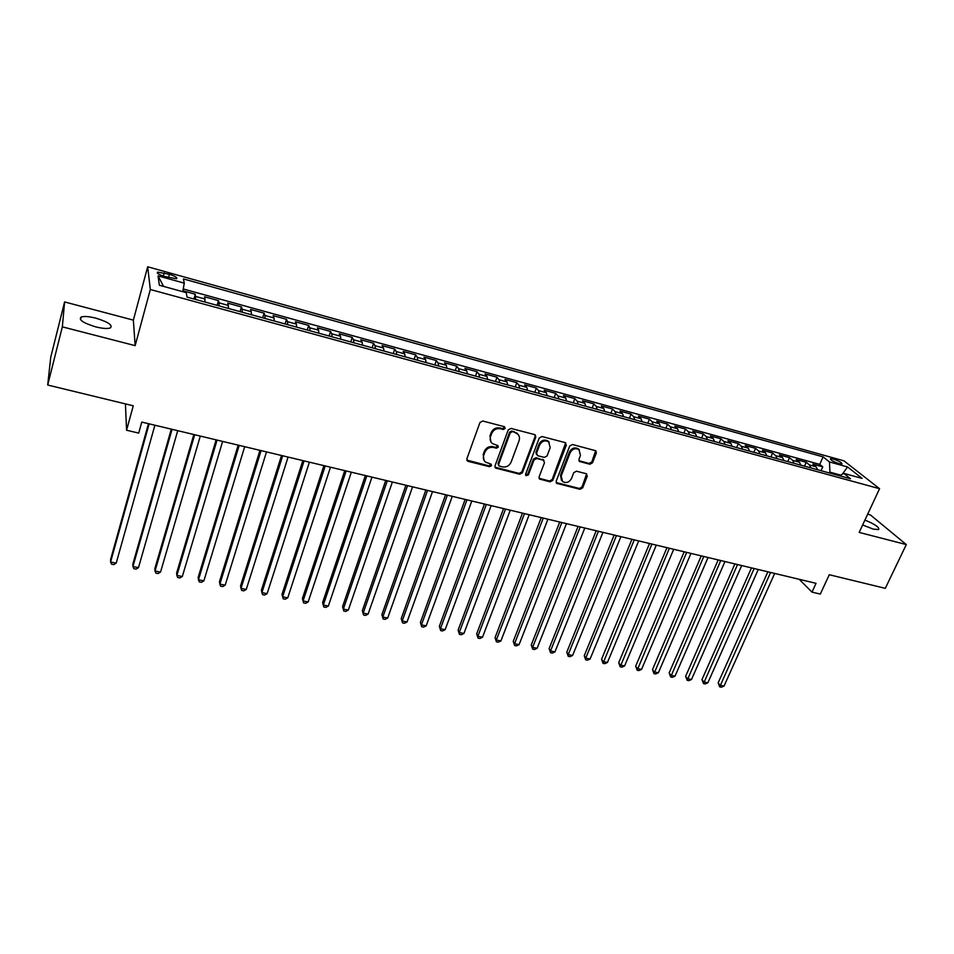 <?xml version="1.0" encoding="UTF-8"?>
<svg xmlns="http://www.w3.org/2000/svg" width="954" height="954" viewBox="0 0 954 954"><rect width="100%" height="100%" fill="white"/><g stroke="black" fill="none" stroke-linecap="round" stroke-linejoin="round"><path stroke-width="1.43" d="M505.191 428.441L504.296 426.665L482.724 421.012L479.945 422.515L466.852 458.862L468.164 461.366L489.605 466.721L491.513 465.683L491.131 464.204L485.491 462.094C483.463 460.281 482.879 458.003 483.738 455.249L484.835 452.256C486.647 448.463 489.581 446.877 493.635 447.486L496.402 448.189L498.322 447.152L497.916 445.625L492.383 443.574C490.273 441.738 489.664 439.412 490.547 436.574L491.644 433.557C493.468 429.729 496.414 428.131 500.48 428.763L503.259 429.491L505.191 428.441M490.916 441.881L489.986 435.787L491.095 432.758C492.908 428.942 495.853 427.356 499.908 427.988L502.686 428.704L504.666 426.82M466.804 460.102L489.056 465.898L491.036 464.121M484.036 460.341L483.201 454.438L484.286 451.445C486.099 447.664 489.02 446.067 493.075 446.687L495.841 447.39L497.821 445.554M862.654 524.962L873.292 529.136L878.658 529.577C879.564 527.383 874.985 524.223 864.92 520.097M95.865 318.159C89.02 316.454 84.119 316.084 81.162 317.038C78.347 319.721 83.201 323.001 95.722 326.876C102.567 328.558 107.432 328.915 110.318 327.961C113.061 325.254 108.243 321.987 95.865 318.159M833.295 459.041L830.445 458.695C830.362 459.983 833.271 461.653 839.174 463.692L842 464.038C842.06 462.726 839.162 461.056 833.295 459.041M589.822 464.252L592.494 462.797L596.357 452.935L595.797 450.753L572.436 444.504L569.741 445.983L556.182 481.233L556.695 483.332L580.008 489.307L582.667 487.864L587.282 476.094L586.126 473.673L576.454 471.204L573.771 472.659L571.494 478.538C569.228 482.426 566.259 483.451 562.586 481.579L561.179 475.939L570.122 452.745C572.34 448.869 575.286 447.808 578.959 449.596L580.461 455.428L578.959 459.303L579.507 461.462L589.822 464.252L589.143 463.441L591.814 461.986L595.678 450.67M62.344 326.852L135.146 345.634L133.369 320.127L64.598 301.941L62.344 326.852L47.7 385.022L133.262 405.796L126.572 430.23L138.712 433.104L141.764 422.073L816.04 583.323L811.985 592.112L820.309 594.08L829.276 574.737L885.3 588.332L906.3 544.579L870.37 514.898L867.675 514.182M135.146 345.634L150.327 289.503L879.564 488.698L859.172 532.415L906.3 544.579M535.79 437.111L534.562 434.583L510.986 428.418L508.232 429.908L494.983 465.91L495.531 468.032L519.692 474.245L522.398 472.767L535.79 437.111L535.182 434.881M541.979 436.527L565.138 442.596L566.33 445.089L552.783 480.375L550.1 481.842L539.594 479.051L539.07 476.94L544.507 462.642L543.303 460.174L536.72 458.492L534.013 459.971L528.373 474.913L525.988 475.7L525.618 474.221L539.248 438.017L541.979 436.527M47.7 385.022L50.741 357.249L64.598 301.941M821.024 470.68L822.753 466.84L812.844 464.109L816.135 466.804L809.469 464.98L810.936 467.925M804.484 466.16L806.213 462.285L796.196 459.53L799.428 462.213L792.691 460.377L794.122 463.322M787.777 461.581L789.495 457.681L779.382 454.903L782.542 457.586L775.745 455.714L777.14 458.671M770.904 456.966L772.609 453.043L762.401 450.228L765.49 452.9L758.621 451.015L759.98 453.973M753.851 452.291L755.556 448.344L745.229 445.506L748.27 448.177L741.33 446.269L742.641 449.227M736.631 447.581L738.324 443.61L727.89 440.736L730.859 443.395L723.847 441.475L725.123 444.433M719.221 442.811L720.914 438.816L710.372 435.918L713.27 438.566L706.187 436.622L707.427 439.579M701.643 438.005L703.313 433.975L692.676 431.053L695.502 433.688L688.335 431.721L689.539 434.69M683.875 433.14L685.544 429.085L674.788 426.128L677.543 428.763L670.304 426.772L671.461 429.741M665.928 428.227L667.573 424.148L656.71 421.155L659.393 423.779L652.083 421.763L653.192 424.733M647.778 423.254L649.424 419.152L638.441 416.135L641.052 418.734L633.659 416.707L634.732 419.677M629.449 418.234L631.083 414.108L619.981 411.055L622.509 413.654L615.044 411.603L616.069 414.573M610.918 413.165L612.54 409.004L601.318 405.927L603.775 408.503L596.226 406.428L597.204 409.409M592.184 408.038L593.805 403.852L582.465 400.74L584.838 403.303L577.206 401.217L578.136 404.186M573.259 402.85L574.868 398.641L563.397 395.493L565.698 398.056L557.971 395.934L558.865 398.915M554.119 397.615L555.717 393.382L544.126 390.186L546.344 392.738L538.533 390.591L539.368 393.573M534.777 392.321L536.363 388.051L524.652 384.832L526.775 387.36L518.881 385.201L519.668 388.183M515.232 386.966L516.794 382.673L504.952 379.418L506.991 381.934L499.014 379.74L499.753 382.733M495.46 381.552L497.01 377.235L485.037 373.932L486.981 376.448L478.92 374.23L479.6 377.212M475.474 376.079L477.012 371.726L464.908 368.399L466.756 370.891L458.6 368.649L459.232 371.631M455.261 370.546L456.787 366.169L444.552 362.794L446.305 365.275L438.065 363.009L438.637 366.002M434.821 364.953L436.336 360.54L423.958 357.13L425.615 359.598L417.28 357.309L417.792 360.29M414.155 359.3L415.658 354.852L403.137 351.406L404.699 353.851L396.268 351.537L396.721 354.518M393.251 353.576L394.741 349.092L382.077 345.61L383.544 348.043L375.005 345.706L375.411 348.687M372.12 347.781L373.586 343.273L360.779 339.755L362.138 342.164L353.517 339.803L353.851 342.784M350.738 341.937L352.193 337.394L339.242 333.828L340.495 336.225L331.765 333.828L332.04 336.81M329.106 336.011L330.549 331.443L317.443 327.83L318.588 330.215L309.764 327.782L309.978 330.776M307.236 330.024L308.667 325.421L295.406 321.772L296.432 324.133L287.5 321.677L287.655 324.658M285.103 323.966L286.51 319.328L273.106 315.631L274.013 317.98L264.973 315.488L265.057 318.481M262.708 317.837L264.103 313.162L250.532 309.43L251.331 311.743L242.185 309.239L242.209 312.22M240.05 311.636L241.434 306.926L227.708 303.145L228.388 305.447L219.122 302.907L219.074 305.888M217.13 305.352L218.49 300.617L204.597 296.789L205.062 302.048M164.803 276.541L176.562 278.759C177.718 277.686 175.333 276.207 169.418 274.299L157.637 272.093C156.456 273.154 158.841 274.633 164.803 276.541M150.327 289.503L147.679 266.786L843.968 460.854L879.564 488.698M822.753 466.84L819.736 464.383L823.111 456.859L183.43 278.938L184.277 283.147L182.774 291.685M823.111 456.859L829.491 461.963L847.581 466.971L862.106 478.395L843.741 473.351L850.491 478.753L187.115 297.135L186.197 292.628L159.366 285.246L158.054 275.885L184.277 283.147M193.936 299.007L195.284 294.226L195.665 299.484M218.49 300.617L219.122 302.907M241.434 306.926L242.185 309.239M264.103 313.162L264.973 315.488M286.51 319.328L287.5 321.677M308.667 325.421L309.764 327.782M330.549 331.443L331.765 333.828M352.193 337.394L353.517 339.803M373.586 343.273L375.005 345.706M394.741 349.092L396.268 351.537M415.658 354.852L417.28 357.309M436.336 360.54L438.065 363.009M456.787 366.169L458.6 368.649M477.012 371.726L478.92 374.23M497.01 377.235L499.014 379.74M516.794 382.673L518.881 385.201M536.363 388.051L538.533 390.591M555.717 393.382L557.971 395.934M574.868 398.641L577.206 401.217M593.805 403.852L596.226 406.428M612.54 409.004L615.044 411.603M631.083 414.108L633.659 416.707M649.424 419.152L652.083 421.763M667.573 424.148L670.304 426.772M685.544 429.085L688.335 431.721M703.313 433.975L706.187 436.622M720.914 438.816L723.847 441.475M738.324 443.61L741.33 446.269M755.556 448.344L758.621 451.015M772.609 453.043L775.745 455.714M789.495 457.681L792.691 460.377M806.213 462.285L809.469 464.98M819.736 464.383L183.251 288.979M195.284 294.226L182.929 290.827M840.76 475.14L829.908 472.158L829.527 473.005M133.369 320.127L147.679 266.786M799.19 579.293L811.985 592.112M125.427 403.9L126.572 430.23M228.352 308.428L228.388 305.447M251.379 314.737L251.331 311.743M274.132 320.961L274.013 317.98M296.611 327.115L296.432 324.133M318.827 333.196L318.588 330.215M340.793 339.207L340.495 336.225M362.508 345.157L362.138 342.164M383.961 351.036L383.544 348.043M405.188 356.844L404.699 353.851M426.164 362.58L425.615 359.598M446.901 368.256L446.305 365.275M467.412 373.873L466.756 370.891M487.685 379.43L486.981 376.448M507.743 384.915L506.991 381.934M527.574 390.341L526.775 387.36M547.191 395.719L546.344 392.738M566.593 401.026L565.698 398.056M585.792 406.285L584.838 403.303M604.776 411.484L603.775 408.503M623.558 416.624L622.509 413.654M642.137 421.716L641.052 418.734M660.526 426.748L659.393 423.779M678.711 431.721L677.543 428.763M696.718 436.646L695.502 433.688M714.522 441.523L713.27 438.566M732.147 446.353L730.859 443.395M749.594 451.123L748.27 448.177M766.861 455.857L765.49 452.9M783.949 460.532L782.542 457.586M800.871 465.17L799.428 462.213M843.741 473.351L839.675 475.784M817.614 469.75L816.135 466.804M829.908 472.158L829.491 461.963M163.599 286.415L158.054 275.885M847.581 466.971L842.299 474.21M494.947 467.174L519.107 473.411L521.814 471.944L535.17 436.324M512.155 431.816L510.235 432.854L498.596 464.431L498.966 465.922L502.376 466.888C506.371 467.484 509.281 465.898 511.094 462.165L519.083 440.665C520.002 437.791 519.37 435.441 517.211 433.605L511.582 431.029L509.651 432.079L510.235 432.854M498.56 465.302L498.036 463.608L509.651 432.079M518.034 434.368L515.065 432.579M511.582 431.029L514.48 431.792M539.034 478.252L549.48 481.007L552.163 479.552L565.686 442.835M543.899 460.412L536.112 457.681L533.405 459.148L527.777 474.078L528.373 474.913M525.547 474.973L527.777 474.078M550.196 447.688L548.657 441.821C544.901 439.961 541.908 441.01 539.666 444.958L536.542 453.245L537.77 455.726L544.352 457.407L547.059 455.94L550.196 447.688M549.194 442.286L548.025 441.022C544.281 439.174 541.288 440.223 539.058 444.159L539.666 444.958M536.542 454.653L535.933 452.434L539.058 444.159M578.947 460.722L589.143 463.441M579.412 449.966L578.303 448.797C574.618 447.021 571.684 448.07 569.466 451.946L570.122 452.745M561.453 480.315L560.547 475.104L569.466 451.946M556.134 482.545L579.352 488.472L582.012 487.029L586.638 473.888M148.478 423.671L110.569 559.604L110.592 562.001L116.209 563.134L154.894 425.21M149.146 423.838L110.592 562.001L111.558 564.172L113.8 564.625L116.209 563.134M171.291 429.133L132.833 564.124L132.94 566.521L138.485 567.642L177.73 430.671M172.054 429.312L132.94 566.521L133.846 568.667L136.064 569.109L138.485 567.642M193.841 434.523L154.858 568.596L155.037 570.993L160.522 572.102L200.304 436.073M194.688 434.726L155.037 570.993L155.896 573.115L158.09 573.557L160.522 572.102M216.129 439.854L176.633 573.008L176.884 575.405L182.309 576.502L222.628 441.404M217.071 440.08L176.884 575.405L177.694 577.516L179.865 577.945L182.309 576.502M238.178 445.124L198.17 577.385L198.492 579.782L203.858 580.867L244.689 446.687M239.192 445.363L198.492 579.782L199.255 581.868L201.401 582.298L203.858 580.867M259.965 450.336L219.468 581.702L219.873 584.098L225.18 585.172L266.5 451.898M261.074 450.598L219.873 584.098L220.577 586.173L222.699 586.591L225.18 585.172M281.525 455.487L240.539 585.983L241.004 588.379L246.263 589.441L288.072 457.061M282.694 455.773L241.004 588.379L241.672 590.419L243.771 590.848L246.263 589.441M302.835 460.591L261.384 590.204L261.921 592.613L267.12 593.662L309.394 462.153M304.087 460.889L261.921 592.613L262.541 594.64L264.616 595.057L267.12 593.662M323.907 465.624L282.002 594.39L282.611 596.799L287.75 597.836L330.489 467.198M325.231 465.946L282.611 596.799L283.183 598.802L285.234 599.219L287.75 597.836M344.752 470.608L302.406 598.528L303.074 600.937L308.154 601.962L351.346 472.182M346.147 470.942L303.074 600.937L303.599 602.916L302.406 598.528M308.154 601.962L305.638 603.333L303.599 602.916M365.358 475.545L322.595 602.618L323.323 605.027L328.355 606.052L371.977 477.119M366.837 475.891L323.323 605.027L323.811 606.994L322.595 602.618M328.355 606.052L325.815 607.4L323.811 606.994M385.75 480.411L342.558 606.672L343.357 609.081L348.329 610.095L392.38 481.997M387.3 480.78L343.357 609.081L343.798 611.037L342.558 606.672M348.329 610.095L345.789 611.431L343.798 611.037M405.915 485.24L362.329 610.679L363.188 613.088L368.101 614.09L412.557 486.826M407.537 485.622L363.188 613.088L363.581 615.02L362.329 610.679M368.101 614.09L365.549 615.425L363.581 615.02M425.866 490.01L381.886 614.65L382.792 617.059L387.67 618.049L432.52 491.596M427.547 490.416L382.792 617.059L383.15 618.979L381.886 614.65M387.67 618.049L385.106 619.361L383.15 618.979M445.601 494.732L401.229 618.574L402.206 620.982L407.036 621.96L452.268 496.33M447.354 495.15L402.206 620.982L402.528 622.879L401.229 618.574M407.036 621.96L404.448 623.272L402.528 622.879M465.135 499.395L420.392 622.461L421.418 624.87L426.188 625.836L471.813 500.993M466.947 499.836L421.418 624.87L421.704 626.754L420.392 622.461M426.188 625.836L423.6 627.136L421.704 626.754M484.453 504.022L439.341 626.313L440.426 628.722L445.148 629.676L491.143 505.62M486.325 504.463L440.426 628.722L440.676 630.582L439.341 626.313M445.148 629.676L442.561 630.964L440.676 630.582M503.569 508.589L458.111 630.117L459.244 632.526L463.918 633.468L510.271 510.199M505.501 509.054L459.244 632.526L459.446 634.374L458.111 630.117M463.918 633.468L461.319 634.744L459.446 634.374M522.482 513.121L476.678 633.885L477.871 636.294L482.497 637.224L529.196 514.719M524.485 513.598L477.871 636.294L478.037 638.119L476.678 633.885M482.497 637.224L479.886 638.488L478.037 638.119M541.204 517.593L495.054 637.618L496.307 640.027L500.886 640.945L547.918 519.203M543.255 518.082L496.307 640.027L496.438 641.827L495.054 637.618M500.886 640.945L498.262 642.197L496.438 641.827M559.724 522.017L513.252 641.303L514.564 643.711L519.095 644.63L566.449 523.627M561.834 522.53L514.564 643.711L514.647 645.512L513.252 641.303M519.095 644.63L516.46 645.87L514.647 645.512M578.064 526.405L531.271 644.964L532.618 647.372L537.114 648.279L584.79 528.015M580.223 526.93L532.618 647.372L532.678 649.149L531.271 644.964M537.114 648.279L534.478 649.507L532.678 649.149M596.202 530.746L549.11 648.577L550.506 650.986L554.954 651.88L602.952 532.356M598.42 531.271L550.506 650.986L550.53 652.751L549.11 648.577M554.954 651.88L552.306 653.108L550.53 652.751M614.161 535.039L566.771 652.166L568.214 654.563L572.615 655.458L620.911 536.649M616.439 535.588L568.214 654.563L568.202 656.316L566.771 652.166M572.615 655.458L569.967 656.674L568.202 656.316M631.942 539.284L584.253 655.708L585.744 658.117L590.109 658.999L638.691 540.906M634.267 539.845L585.744 658.117L585.708 659.846L584.253 655.708M590.109 658.999L587.449 660.192L585.708 659.846M649.531 543.494L601.569 659.226L603.107 661.623L607.424 662.493L656.292 545.116M651.916 544.066L603.035 663.34L601.569 659.226M607.424 662.493L604.753 663.686L603.035 663.34M666.953 547.668L618.705 662.696L620.291 665.105L624.572 665.964L673.715 549.277M669.374 548.24L620.195 666.798L618.705 662.696M624.572 665.964L621.901 667.144L620.195 666.798M684.197 551.782L635.686 666.142L637.32 668.539L641.541 669.398L690.97 553.403M686.677 552.378L637.177 670.233L635.686 666.142M641.541 669.398L638.87 670.579L637.177 670.233M701.262 555.872L652.5 669.553L654.17 671.95L658.355 672.797L708.047 557.494M703.79 556.468L654.003 673.631L652.5 669.553M658.355 672.797L655.684 673.965L654.003 673.631M718.171 559.915L669.148 672.928L670.865 675.337L675.015 676.171L724.957 561.536M720.747 560.523L670.674 676.994L669.148 672.928M675.015 676.171L672.331 677.328L670.674 676.994M734.902 563.909L685.64 676.279L687.393 678.676L691.507 679.51L741.687 565.543M737.525 564.541L687.178 680.321L685.64 676.279M691.507 679.51L688.812 680.655L687.178 680.321M751.478 567.88L701.977 679.594L703.778 681.991L707.844 682.814L758.263 569.502M754.137 568.512L703.515 683.613L701.977 679.594M707.844 682.814L705.149 683.946L703.515 683.613M767.887 571.804L718.147 682.873L719.996 685.27L724.026 686.081L774.684 573.426M770.593 572.448L719.71 686.88L718.147 682.873M724.026 686.081L721.319 687.214L719.71 686.88M205.158 299.067L195.785 296.503M163.337 276.1L164.219 272.856M168.524 277.578L169.418 274.299M499.908 427.988L500.48 428.763M491.095 432.758L491.644 433.557M489.986 435.787L490.547 436.574M495.841 447.39L496.402 448.189M493.075 446.687L493.635 447.486M484.286 451.445L484.835 452.256M483.201 454.438L483.738 455.249M489.056 465.898L489.605 466.721M467.639 460.543L468.164 461.366M502.686 428.704L503.259 429.491M521.814 471.944L522.398 472.767M519.107 473.411L519.692 474.245M495.698 467.555L496.259 468.39M498.036 463.608L498.596 464.431M565.686 444.302L566.33 445.089M552.163 479.552L552.783 480.375M549.48 481.007L550.1 481.842M539.678 478.55L540.286 479.385M542.683 459.363L543.303 460.174M536.112 457.681L536.72 458.492M533.405 459.148L534.013 459.971M535.933 452.434L536.542 453.245M579.46 460.949L580.127 461.748M560.547 475.104L561.179 475.939M586.615 475.271L587.282 476.094M582.012 487.029L582.667 487.864M579.352 488.472L580.008 489.307M556.731 482.819L557.363 483.654M595.678 452.136L596.357 452.935M591.814 461.986L592.494 462.797M80.494 319.662L81.162 317.038M157.374 273.094L157.637 272.093M466.876 460.162L467.4 460.997M494.971 467.198L495.531 468.032M516.615 432.818L517.211 433.605M539.046 478.3L539.594 479.051M543.339 459.673L543.959 460.484M548.025 441.022L548.657 441.821M578.983 460.83L579.507 461.462M578.303 448.797L578.959 449.596M556.158 482.629L556.695 483.332"/></g></svg>
